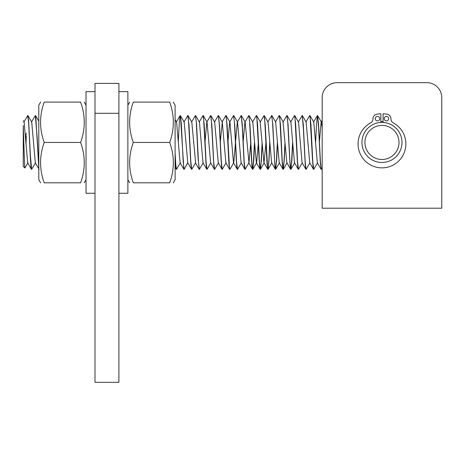 <?xml version="1.0" encoding="UTF-8"?>
<svg xmlns="http://www.w3.org/2000/svg" width="465" height="465" viewBox="0 0 465 465"><rect width="100%" height="100%" fill="white"/><g stroke="black" fill="none" stroke-linecap="round" stroke-linejoin="round"><path stroke-width="0.7" d="M395.913 152.235A17.036 17.036 0 0 0 391.751 128.497A17.036 17.036 0 0 0 368.013 132.665A17.036 17.036 0 0 0 371.146 155.612A17.036 17.036 0 0 0 395.913 152.235M396.424 156.304A20.03 20.03 0 0 0 388.141 123.394A20.03 20.03 0 0 0 369.245 157.92A20.03 20.03 0 0 0 396.424 156.304M317.63 115.628L321.396 122.121L322.181 127.486L322.181 97.609A14.944 14.944 0 0 1 337.125 82.66L426.806 82.66A14.944 14.944 0 0 1 441.75 97.609L441.75 208.21L322.181 208.21L322.181 167.993L321.344 169.353L320.414 161.843L318.56 124.585L317.531 115.547L318.548 127.055L320.368 163.314L321.327 169.353M380.841 121.551A20.925 20.925 0 0 1 383.084 121.551M337.125 82.66L426.806 82.66M322.181 208.21L322.181 97.609M266.05 141.732L263.975 162.773L260.168 122.121L264.074 115.564L264.678 119.348L267.102 164.54L267.741 169.272L268.311 167.33L268.915 159.396L269.741 142.447M222.055 122.121L225.816 115.622L226.542 119.11L228.966 164.267L229.797 169.301M35.543 162.773L31.637 169.336L30.423 156.112L28.603 120.313L27.72 115.547L28.609 122.4L30.423 158.861L31.027 167.063L31.666 169.353M23.86 122.126L27.72 115.547M38.793 166.999L37.194 137.855L35.357 115.547M31.486 122.121L35.264 115.599L35.869 118.04L38.793 168.167M180.374 162.773L176.514 169.353L175.811 164.953L175.107 153.183M175.107 156.135L175.7 165.395L176.375 169.353M183.937 122.121L187.796 115.541L188.406 118.883L190.83 163.994L191.516 169.272L187.75 162.773L184.134 169.347L183.204 161.837L181.35 124.562L180.42 115.628L183.878 169.237L180.112 162.744L176.566 122.121L175.107 119.61M178.304 141.732L179.327 121.824L180.176 115.547M188.04 115.622L191.807 122.121L195.62 162.773L191.76 169.353L190.83 161.837L188.97 124.562L187.796 115.547M203.246 162.773L199.38 169.353L198.45 161.843L196.596 124.579L195.422 115.547L196.277 121.987L198.096 158.356L199.247 169.353M193.516 142.447L193.545 141.732M191.557 122.126L195.422 115.547M208.907 142.447L208.878 143.162M210.866 162.767L207.006 169.347L206.076 161.837L204.216 124.556L203.176 115.547M199.183 122.121L202.949 115.622L203.542 117.779L205.96 162.407L206.57 168.609L207.006 169.353M216.533 142.447L216.498 143.162M218.486 162.773L214.627 169.353L213.697 161.843L211.842 124.585L210.668 115.547L211.412 120.452L213.83 165.633L214.615 169.353M205.065 141.732L206.803 122.121L210.668 115.547M224.153 142.447L224.124 143.162M226.112 162.767L222.247 169.347L221.323 161.837L219.463 124.556L218.288 115.547L219.282 124.027L221.096 160.646L221.7 167.912L222.247 169.353M214.429 122.126L218.288 115.547M235.47 143.162L233.732 162.773L229.966 169.272L229.489 168.022L227.106 124.969L225.99 115.593M241.358 162.773L237.493 169.347L236.563 161.837L234.709 124.568L233.535 115.547L234.412 122.289L236.226 158.734L236.836 166.993L237.493 169.353M227.85 143.162L229.675 122.126L233.535 115.547M250.716 143.162L248.978 162.773L245.119 169.353L244.189 161.837L242.329 124.562L241.155 115.547L242.282 126.3L244.096 162.715L244.7 168.714L245.119 169.353M235.557 141.732L237.295 122.121L241.155 115.541M254.617 143.162L253.727 160.971L252.739 169.353L251.809 161.843L249.955 124.579L248.781 115.547L249.548 120.726L251.362 156.676L251.966 165.866L252.605 169.353M243.178 141.732L244.921 122.121L248.781 115.547M252.664 169.301L253.175 166.272L254.495 142.447M262.237 143.162L261.347 160.977L260.365 169.347L259.435 161.837L257.575 124.556L256.535 115.547M252.542 122.126L256.308 115.628L256.808 117.041L259.232 160.989L259.836 168.057L260.365 169.353M260.29 169.301L261.045 163.262L262.12 142.447M269.892 142.447L268.985 160.721L268.078 169.272L267.602 168.022L265.224 124.975L264.103 115.593M277.483 143.162L276.594 160.971L275.606 169.347L274.681 161.837L272.821 124.556L271.647 115.547L272.548 122.603L274.966 167.185L275.571 169.231L276.181 164.755L277.367 142.447M267.788 122.126L271.647 115.547M285.103 143.162L284.214 160.983L283.231 169.353L282.302 161.837L280.442 124.574L279.285 115.547M275.408 122.121L279.203 115.582L279.808 118.168L282.232 163.017L282.836 168.807L283.231 169.353M283.156 169.301L284.045 161.262L284.987 142.447M292.729 143.162L291.84 160.966L290.852 169.353L289.922 161.837L288.068 124.568L286.893 115.547L287.678 121.005L290.102 166.092L290.852 169.353M286.858 162.797L283.034 122.126L286.893 115.547M290.782 169.301L291.311 166.052L292.607 142.447M302.337 162.773L298.478 169.353L297.548 161.837L295.688 124.556L294.647 115.547M290.654 122.121L294.421 115.628L294.944 117.197L297.362 161.32L297.972 168.196L298.478 169.353M309.957 162.773L306.098 169.353L305.168 161.843L303.314 124.579L302.151 115.547M298.28 122.121L302.209 115.587L303.418 129.165L305.232 164.802L305.958 169.353M317.583 162.767L313.724 169.347L312.794 161.837L310.934 124.556L309.899 115.547M305.9 122.126L309.667 115.628L310.074 116.442L312.497 159.466L313.102 167.359L313.724 169.353M317.461 115.593L316.543 124.01L315.625 142.447M313.526 122.121L317.386 115.541M27.923 162.767L24.924 167.946L24.662 166.987L23.25 125.655L23.25 157.716M321.146 122.126L319.409 141.732M321.1 169.266L317.333 162.773L313.77 122.121L310.004 115.622M313.48 169.272L309.713 162.773L306.15 122.126L302.384 115.628M305.854 169.272L302.087 162.773L298.524 122.121L294.758 115.622M298.234 169.266L294.467 162.767L290.904 122.126L287.138 115.628M282.987 169.266L279.221 162.773L275.658 122.126L271.891 115.628M271.612 162.797L268.038 122.126L264.271 115.628M258.342 143.162L256.599 162.773L252.838 169.272M260.121 169.266L256.355 162.767L252.791 122.126L249.025 115.628M248.978 162.773L245.165 122.121L241.399 115.622M244.875 169.266L241.108 162.767L237.545 122.126L233.779 115.628M233.506 162.802L229.919 122.121L226.159 115.622M229.629 169.272L225.862 162.773L222.299 122.126L220.311 141.732M218.254 162.797L214.679 122.126L210.912 115.628M214.382 169.272L210.616 162.773L207.053 122.121L203.286 115.622M206.756 169.266L202.99 162.767L199.433 122.126L195.666 115.628M187.744 162.767L184.187 122.126L180.42 115.628M35.311 162.797L31.73 122.121L27.964 115.622M31.44 169.272L27.673 162.773L24.11 122.126L23.25 120.644M26.238 136.431L26.011 144.429M25.662 138.587L26.238 133.252M23.25 130.578L23.25 166.36L24.854 167.97M118.906 83.409L94.994 83.409L94.994 382.34L118.906 382.34L118.906 83.409M94.994 113.303L118.906 113.303M388.688 118.668A2.244 2.244 0 0 1 385.328 120.609A2.244 2.244 0 0 1 385.328 116.727A2.244 2.244 0 0 1 388.688 118.668M379.725 118.668A2.244 2.244 0 0 1 376.359 120.609A2.244 2.244 0 0 1 376.359 116.727A2.244 2.244 0 0 1 379.725 118.668M380.841 122.452L380.841 113.785A28.685 28.685 0 0 0 376.65 114.262A4.481 4.481 0 0 0 373 118.796A4.481 4.481 0 0 1 370.64 122.882A23.913 23.913 0 0 0 363.491 159.129A23.913 23.913 0 0 0 400.441 159.129A23.913 23.913 0 0 0 393.291 122.882A4.481 4.481 0 0 1 390.931 118.796A4.481 4.481 0 0 0 387.281 114.262A28.685 28.685 0 0 0 383.084 113.785L383.084 122.452M94.994 91.628L86.025 91.628L86.025 193.266L94.994 193.266M118.906 91.628L127.875 91.628L127.875 193.266L118.906 193.266M40.606 182.803L38.793 179.664L38.793 105.23L40.606 102.091M44.21 182.803C39.356 182.803 39.356 182.803 44.21 182.803C39.356 182.803 39.356 182.803 44.21 182.803L80.608 182.803C85.467 169.353 85.467 155.897 80.608 142.447C85.467 128.997 85.467 115.547 80.608 102.091C85.467 102.091 85.467 102.091 80.608 102.091C85.467 102.091 85.467 102.091 80.608 102.091L44.21 102.091C39.356 115.547 39.356 128.997 44.21 142.447C39.356 155.897 39.356 169.353 44.21 182.803M44.21 102.091C39.356 102.091 39.356 102.091 44.21 102.091C39.356 102.091 39.356 102.091 44.21 102.091M80.608 182.803C85.467 182.803 85.467 182.803 80.608 182.803C85.467 182.803 85.467 182.803 80.608 182.803M44.21 142.447L80.608 142.447M173.294 102.091L175.107 105.23L175.107 179.664L173.294 182.803M169.69 102.091C174.544 102.091 174.544 102.091 169.69 102.091C174.544 102.091 174.544 102.091 169.69 102.091L133.292 102.091C128.433 115.547 128.433 128.997 133.292 142.447C128.433 155.897 128.433 169.353 133.292 182.803C128.433 182.803 128.433 182.803 133.292 182.803C128.433 182.803 128.433 182.803 133.292 182.803L169.69 182.803C174.544 169.353 174.544 155.897 169.69 142.447C174.544 128.997 174.544 115.547 169.69 102.091M169.69 182.803C174.544 182.803 174.544 182.803 169.69 182.803C174.544 182.803 174.544 182.803 169.69 182.803M133.292 102.091C128.433 102.091 128.433 102.091 133.292 102.091C128.433 102.091 128.433 102.091 133.292 102.091M169.69 142.447L133.292 142.447M294.717 162.773L290.951 169.266M287.091 162.773L283.325 169.272M283.278 122.121L279.517 115.622M279.471 162.767L275.704 169.266M271.845 162.773L268.078 169.272M264.225 162.767L260.458 169.266M260.412 122.121L256.645 115.622M222.299 122.126L218.533 115.628M38.793 121.162L35.59 115.628M39.06 169.266L35.294 162.773M176.27 169.272L175.107 167.261M180.077 115.628L176.316 122.126M199.136 169.272L195.376 162.773M222.008 169.266L218.242 162.773M237.255 169.272L233.488 162.773M252.495 169.272L248.734 162.773M267.741 169.272L263.975 162.773M275.367 169.272L271.601 162.773M290.613 169.272L286.847 162.773M322.181 120.342L321.269 121.911M86.025 105.23L84.212 102.091M86.025 179.664L84.212 182.803M127.875 179.664L129.689 182.803M127.875 105.23L129.689 102.091"/></g></svg>
